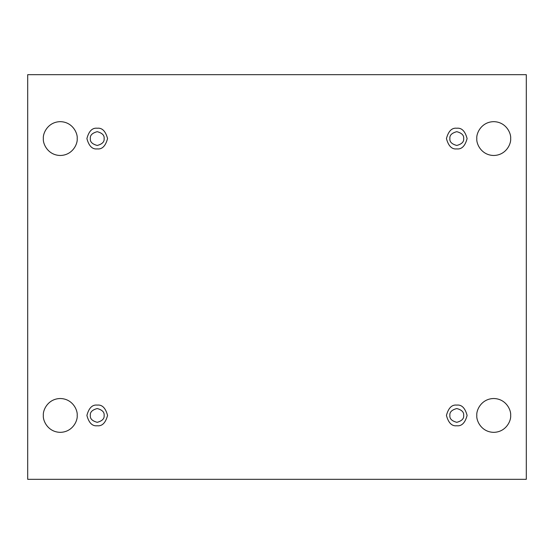 <?xml version="1.0" encoding="UTF-8"?>
<svg xmlns="http://www.w3.org/2000/svg" width="554" height="554" viewBox="0 0 554 554"><rect width="100%" height="100%" fill="white"/><g stroke="black" fill="none" stroke-linecap="round" stroke-linejoin="round"><path stroke-width="0.83" d="M476.814 415.431C476.135 420.375 481.211 432.113 493.725 432.342C506.245 432.113 511.321 420.375 510.643 415.431C511.321 420.375 506.245 432.113 493.725 432.342C481.211 432.113 476.135 420.375 476.814 415.431C476.135 410.486 481.211 398.748 493.725 398.52C506.245 398.748 511.321 410.486 510.643 415.431C511.321 410.486 506.245 398.748 493.725 398.52C481.211 398.748 476.135 410.486 476.814 415.431M43.357 415.431C42.679 420.375 47.755 432.113 60.275 432.342C72.789 432.113 77.865 420.375 77.186 415.431C77.865 420.375 72.789 432.113 60.275 432.342C47.755 432.113 42.679 420.375 43.357 415.431C42.679 410.486 47.755 398.748 60.275 398.52C72.789 398.748 77.865 410.486 77.186 415.431C77.865 410.486 72.789 398.748 60.275 398.52C47.755 398.748 42.679 410.486 43.357 415.431M476.814 138.569C476.135 143.514 481.211 155.252 493.725 155.48C506.245 155.252 511.321 143.514 510.643 138.569C511.321 143.514 506.245 155.252 493.725 155.48C481.211 155.252 476.135 143.514 476.814 138.569C476.135 133.625 481.211 121.887 493.725 121.658C506.245 121.887 511.321 133.625 510.643 138.569C511.321 133.625 506.245 121.887 493.725 121.658C481.211 121.887 476.135 133.625 476.814 138.569M43.357 138.569C42.679 143.514 47.755 155.252 60.275 155.48C72.789 155.252 77.865 143.514 77.186 138.569C77.865 143.514 72.789 155.252 60.275 155.48C47.755 155.252 42.679 143.514 43.357 138.569C42.679 133.625 47.755 121.887 60.275 121.658C72.789 121.887 77.865 133.625 77.186 138.569C77.865 133.625 72.789 121.887 60.275 121.658C47.755 121.887 42.679 133.625 43.357 138.569M97.227 148.908C102.116 149.49 105.558 146.048 107.566 138.569C105.558 131.09 102.116 127.649 97.227 128.237C102.116 127.649 105.558 131.09 107.566 138.569C105.558 146.048 102.116 149.49 97.227 148.908C92.345 149.49 88.896 146.048 86.895 138.569C88.896 131.09 92.345 127.649 97.227 128.237C92.345 127.649 88.896 131.09 86.895 138.569C88.896 146.048 92.345 149.49 97.227 148.908M90.337 138.569C89.949 141.824 92.241 144.123 97.227 145.46C102.213 144.123 104.512 141.824 104.117 138.569C104.512 135.315 102.213 133.015 97.227 131.679C92.241 133.015 89.949 135.315 90.337 138.569C89.949 135.315 92.241 133.015 97.227 131.679C102.213 133.015 104.512 135.315 104.117 138.569C104.512 141.824 102.213 144.123 97.227 145.46C92.241 144.123 89.949 141.824 90.337 138.569M456.773 148.908C461.655 149.49 465.104 146.048 467.105 138.569C465.104 131.09 461.655 127.649 456.773 128.237C461.655 127.649 465.104 131.09 467.105 138.569C465.104 146.048 461.655 149.49 456.773 148.908C451.884 149.49 448.442 146.048 446.434 138.569C448.442 131.09 451.884 127.649 456.773 128.237C451.884 127.649 448.442 131.09 446.434 138.569C448.442 146.048 451.884 149.49 456.773 148.908M449.883 138.569C449.488 141.824 451.787 144.123 456.773 145.46C461.759 144.123 464.051 141.824 463.663 138.569C464.051 135.315 461.759 133.015 456.773 131.679C451.787 133.015 449.488 135.315 449.883 138.569C449.488 135.315 451.787 133.015 456.773 131.679C461.759 133.015 464.051 135.315 463.663 138.569C464.051 141.824 461.759 144.123 456.773 145.46C451.787 144.123 449.488 141.824 449.883 138.569M456.773 425.763C461.655 426.351 465.104 422.91 467.105 415.431C465.104 407.952 461.655 404.51 456.773 405.092C461.655 404.51 465.104 407.952 467.105 415.431C465.104 422.91 461.655 426.351 456.773 425.763C451.884 426.351 448.442 422.91 446.434 415.431C448.442 407.952 451.884 404.51 456.773 405.092C451.884 404.51 448.442 407.952 446.434 415.431C448.442 422.91 451.884 426.351 456.773 425.763M449.883 415.431C449.488 418.685 451.787 420.985 456.773 422.321C461.759 420.985 464.051 418.685 463.663 415.431C464.051 412.176 461.759 409.877 456.773 408.54C451.787 409.877 449.488 412.176 449.883 415.431C449.488 412.176 451.787 409.877 456.773 408.54C461.759 409.877 464.051 412.176 463.663 415.431C464.051 418.685 461.759 420.985 456.773 422.321C451.787 420.985 449.488 418.685 449.883 415.431M97.227 425.763C102.116 426.351 105.558 422.91 107.566 415.431C105.558 407.952 102.116 404.51 97.227 405.092C102.116 404.51 105.558 407.952 107.566 415.431C105.558 422.91 102.116 426.351 97.227 425.763C92.345 426.351 88.896 422.91 86.895 415.431C88.896 407.952 92.345 404.51 97.227 405.092C92.345 404.51 88.896 407.952 86.895 415.431C88.896 422.91 92.345 426.351 97.227 425.763M90.337 415.431C89.949 418.685 92.241 420.985 97.227 422.321C102.213 420.985 104.512 418.685 104.117 415.431C104.512 412.176 102.213 409.877 97.227 408.54C92.241 409.877 89.949 412.176 90.337 415.431C89.949 412.176 92.241 409.877 97.227 408.54C102.213 409.877 104.512 412.176 104.117 415.431C104.512 418.685 102.213 420.985 97.227 422.321C92.241 420.985 89.949 418.685 90.337 415.431M27.7 74.679L526.3 74.679L526.3 479.321L27.7 479.321L27.7 74.679L27.7 479.321L526.3 479.321L526.3 74.679L27.7 74.679"/></g></svg>
